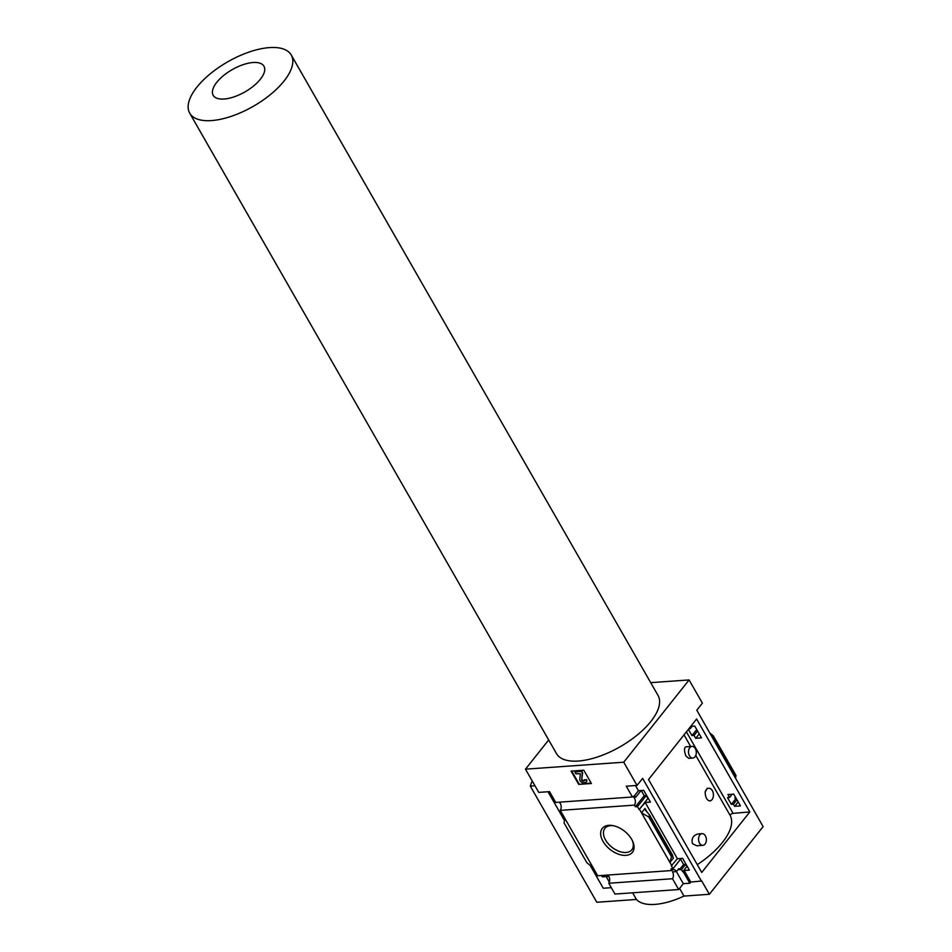 <?xml version="1.0" encoding="UTF-8"?>
<svg xmlns="http://www.w3.org/2000/svg" width="952" height="952" viewBox="0 0 952 952"><rect width="100%" height="100%" fill="white"/><g stroke="black" fill="none" stroke-linecap="round" stroke-linejoin="round"><path stroke-width="1.43" d="M691.985 746.392L685.797 746.832C683.988 747.963 684.06 751.068 685.999 756.126L688.736 758.351L692.806 758.066A5.855 3.891 -94.1 0 1 689.498 755.876A5.855 3.891 -94.1 0 1 688.748 749.819A5.855 3.891 -94.1 0 1 691.985 746.392A5.855 3.891 -94.1 0 1 695.293 748.581A5.855 3.891 -94.1 0 1 696.043 754.638A5.855 3.891 -94.1 0 1 692.806 758.066M702.052 833.654L697.983 833.952C693.139 835.368 691.295 838.605 692.461 843.65L696.697 845.769L702.873 845.328A5.855 3.891 -94.1 0 1 699.565 843.139A5.855 3.891 -94.1 0 1 698.816 837.082A5.855 3.891 -94.1 0 1 702.052 833.654A5.855 3.891 -94.1 0 1 705.361 835.844A5.855 3.891 -94.1 0 1 706.11 841.901A5.855 3.891 -94.1 0 1 702.873 845.328M695.781 755.424L730.339 815.757A61.487 26.965 150.2 0 1 697.269 864.642M690.664 746.487L684.012 734.873M708.728 788.256L707.11 788.363L705.158 792.171A6.378 4.248 -94.1 0 1 708.728 788.256A6.378 4.248 -94.1 0 1 713.381 793.92A6.378 4.248 -94.1 0 1 710.156 800.894L709.764 800.977M709.704 800.977A6.378 4.248 -94.1 0 0 710.156 800.894C707.086 800.644 705.42 797.74 705.158 792.171M650.704 682.655L689.081 679.942L623.727 762.207L525.468 769.168L538.772 792.397L549.542 791.636L555.73 802.429L632.437 797.002A5.105 3.391 85.9 0 1 634.127 796.134L638.447 790.696L643.683 790.327L650.43 802.108L645.194 802.476L639.137 809.545L647.907 798.502L646.241 795.598L644.207 795.717L641.22 790.505M688.391 729.351L691.961 735.598L694.056 735.42L695.71 738.324L701.481 737.836L694.734 726.055L690.747 726.388M559.24 802.191A5.105 3.391 -94.1 0 1 560.276 810.366L634.448 805.118A5.105 3.391 85.9 0 0 633.782 797.264L635.841 797.121L641.101 790.505M635.841 797.121A5.105 3.391 85.9 0 0 633.901 796.169M689.664 727.756L690.2 728.697L692.128 726.281M690.2 728.697L688.82 728.816M634.448 805.118L635.412 806.784L644.207 795.717M691.961 735.598L696.757 729.565M635.412 806.784L637.471 806.641L646.241 795.598M694.056 735.42L697.566 730.993M637.471 806.641L639.137 809.545M695.71 738.324L699.232 733.897M681.144 858.466L673.004 868.7L671.35 865.796L677.407 858.728L682.643 858.359L689.391 870.14L684.155 870.509L682.727 871.734L686.868 866.534L685.63 864.368L683.596 864.487L680.561 859.192M729.589 797.478L727.506 797.657L731.35 804.369L733.445 804.19L734.67 806.356L740.442 805.868L733.694 794.087L727.923 794.575L729.589 797.478L732.183 794.218M682.727 871.734L681.501 869.581L685.63 864.368M681.501 869.581L679.431 869.723L683.596 864.487M731.35 804.369L735.515 799.133L734.896 798.062L735.527 797.264M733.445 804.19L736.955 799.763M736.551 799.061L735.515 799.133M734.67 806.356L738.193 801.929M673.004 868.7L670.946 868.843L671.91 870.521A5.105 3.391 85.9 0 1 673.611 869.652A5.105 3.391 85.9 0 1 676.503 871.568L678.824 868.64L679.431 869.723M671.826 865.761L669.922 862.441L673.397 858.061L672.802 857.014M645.194 802.476L677.407 858.728M647.074 812.092L644.992 808.45L641.505 812.829L648.728 816.959L671.469 856.681L669.922 862.441L639.613 809.509M684.155 870.509L690.759 882.04L701.743 881.005L709.347 894.285L683.988 896.082A53.193 23.324 150.2 0 1 636.448 899.45L596.821 902.258L530.3 786.114A143.657 62.987 150.2 0 1 532.192 780.914M683.203 871.699L689.807 883.23L690.759 882.04M625.952 855.372A19.254 11.638 38.5 0 1 601.962 839.271A19.254 11.638 38.5 0 1 613.04 825.634A19.254 11.638 38.5 0 1 632.663 841.235A19.254 11.638 38.5 0 1 625.952 855.372M560.276 810.366L597.725 875.769L671.91 870.521M632.437 797.002L626.261 786.197L637.031 785.436L642.624 778.403L701.541 881.278M635.496 785.543L638.447 790.696M689.081 679.942L702.386 703.171L696.804 710.204L763.111 826.61L709.347 894.285M601.236 875.519A5.105 3.391 -94.1 0 1 602.318 876.816L608.816 876.364A5.105 3.391 -94.1 0 1 608.78 883.254L672.493 878.732A5.105 3.391 85.9 0 0 672.54 871.842L676.503 871.568M676.372 871.568L683.31 883.694L689.807 883.23M712.167 737.038L713.238 735.753L709.871 733.016M734.944 776.808L735.991 775.475L713.238 735.753M735.61 777.962L735.991 775.475M749.807 811.949L701.743 872.448L648.526 779.533L696.602 719.022L749.807 811.949L733.088 813.353L686.404 731.85M637.031 785.436L623.727 762.207M548.007 791.743L564.465 820.481M590.204 865.428L603.27 888.24L611.303 887.669M525.468 769.168L548.673 739.954M608.78 883.254L614.956 894.047L678.681 889.537L672.493 878.732M678.681 889.537L683.31 883.694M609.339 882.099L606.162 876.554M648.728 816.959L649.585 815.019L645.075 809.724L644.992 808.45M671.469 856.681L672.386 855.539L649.645 815.804M672.386 855.539L673.397 858.061M593.215 867.879L586.837 862.679L564.084 822.956L564.798 818.268M583.79 770.216L591.394 783.484L578.709 784.388L571.105 771.12L583.79 770.216M679.585 888.383L683.988 896.082M632.628 892.798L636.448 899.45M534.976 785.781L530.3 786.114M291.252 55.014L658.046 695.484A58.5 25.656 150.2 0 1 637.471 734.837A58.5 25.656 150.2 0 1 578.292 761.041A58.5 25.656 150.2 0 1 556.503 753.627L189.71 113.169A58.5 25.656 150.2 0 1 196.885 87.179A58.5 25.656 150.2 0 1 269.464 47.6A58.5 25.656 150.2 0 1 291.252 55.014A58.5 25.656 150.2 0 1 253.232 106.35A58.5 25.656 150.2 0 1 189.71 113.169M578.709 784.388L591.144 783.068M574.996 772.131L581.696 771.215L574.996 772.131L575.936 773.798L580.327 773.75L579.792 779.486A2.761 1.678 -141.5 0 0 580.934 781.723A2.761 1.678 -141.5 0 0 583.421 782.758L585.135 782.639A3.189 1.928 -141.5 0 0 586.206 782.139A3.189 1.928 -141.5 0 0 586.087 779.986L584.302 779.759L586.087 779.986M586.361 781.878A3.189 1.928 -141.5 0 0 586.575 781.675A3.189 1.928 -141.5 0 0 586.456 779.521M581.327 771.679L582.648 772.881L581.696 771.215M582.279 773.345L581.684 779.795A1.059 0.643 -141.5 0 0 583.088 781.057L583.862 780.997A1.487 0.904 -141.5 0 0 584.302 779.759M581.684 779.795L582.648 772.881M582.053 779.331A1.059 0.643 -141.5 0 0 583.457 780.592L584.231 780.533A1.487 0.904 -141.5 0 0 584.48 780.485M571.724 771.072L579.078 783.924M253.065 62.523A29.25 12.828 -29.8 0 0 212.451 91.225A29.25 12.828 -29.8 0 0 250.197 88.56A29.25 12.828 -29.8 0 0 253.065 62.523M632.33 840.521A17.207 10.401 38.5 0 1 631.997 849.577A17.207 10.401 38.5 0 1 626.059 852.492A17.207 10.401 38.5 0 1 608.173 843.65A17.207 10.401 38.5 0 1 605.055 828.181A17.207 10.401 38.5 0 1 613.802 825.801M730.16 815.447A2.13 0.928 150.2 0 1 733.088 813.353M735.075 776.63L712.322 736.907M672.636 855.336L649.716 815.328M672.707 855.384L649.585 815.019"/></g></svg>

